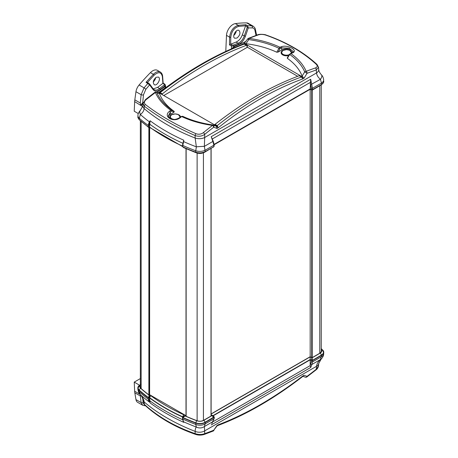 <?xml version="1.0" encoding="UTF-8"?>
<svg xmlns="http://www.w3.org/2000/svg" width="458" height="458" viewBox="0 0 458 458"><rect width="100%" height="100%" fill="white"/><g stroke="black" fill="none" stroke-linecap="round" stroke-linejoin="round"><path stroke-width="0.69" d="M321.585 351.091L320.022 353.101L312.436 357.486L311.486 357.486L310.18 356.73L310.18 89.276L214.195 144.694M140.343 385.544L140.011 386.775L140.869 388.315A192.194 110.962 180 0 0 148.61 394.67L149.617 394.71L149.634 127.376M156.212 77.253C153.207 79.961 152.554 82.446 154.249 84.69C157.031 86.465 161.371 78.599 158.445 77.076L156.212 77.253M153.287 81.862A4.443 2.565 120 0 0 155.68 77.614M288.689 55.55A5.364 3.097 180 0 1 282.695 54.914A5.364 3.097 180 0 1 281.126 52.762A5.364 3.097 180 0 1 284.046 49.968M288.924 49.968A5.364 3.097 180 0 1 291.849 52.762A5.364 3.097 180 0 1 291.832 52.951M170.805 118.874A5.364 3.097 180 0 1 169.746 117.065A5.364 3.097 180 0 1 172.672 114.271M177.549 114.271A5.364 3.097 180 0 1 180.469 117.065A5.364 3.097 180 0 1 180.469 117.111M145.398 104.516A1.677 1.174 127.9 0 0 144.356 106.239C158.096 116.922 175.019 126.689 195.125 135.551A1.677 0.721 -66.3 0 1 195.927 133.684C175.912 124.857 159.075 115.135 145.398 104.516C143.858 103.033 144.11 101.401 146.159 99.621A414.324 226.361 -57.5 0 1 155.422 92.482A1.677 0.79 -127 0 0 154.718 92.447A1.677 1.677 0 0 1 156.31 92.213A1.677 1.391 110.5 0 1 156.481 92.293A1.677 1.391 110.5 0 1 156.876 92.653L159.499 93.627A72.891 42.084 0 0 0 174.258 111.437L173.983 112.204L170.37 114.294A6.704 3.87 0 0 0 168.447 116.595M216.056 126.139L213.142 125.023A1.677 1.677 0 0 0 212.775 124.925A1.677 0.321 98 0 1 212.821 124.954A1.677 1.328 111.4 0 1 213.153 125.028A1.677 1.328 111.4 0 1 213.302 125.097A1.677 1.328 111.4 0 1 213.726 127.198A1.677 0.807 -127.8 0 0 212.472 125.418A414.324 251.402 117.3 0 0 203.375 132.654C201.102 134.309 198.617 134.652 195.927 133.684M236.998 38.043L234.742 38.243C231.691 36.726 236.179 28.568 239.03 30.463C240.719 32.776 240.044 35.3 236.998 38.043M233.786 35.398A4.443 2.565 120 0 0 236.265 31.012M140.646 104.956L140.308 103.021L134.818 99.855A16.757 9.675 120 0 0 134.658 101.607L140.869 105.472L143.028 104.075M134.818 99.855L135.963 91.715L141.116 94.692L140.308 103.021M153.018 88.68A0.836 0.635 143.5 0 1 153.178 88.823L149.68 84.089A0.836 0.635 143.5 0 1 149.68 84.089A0.836 0.635 143.5 0 0 149.52 83.946L148.644 83.201A0.836 0.481 120 0 0 148.552 83.116A0.836 0.481 120 0 0 148.547 83.116A0.836 0.481 120 0 0 147.882 83.367L144.081 87.862L139.106 84.993A8.376 4.838 120 0 0 135.963 91.715M139.106 84.993A167.565 96.741 -60 0 1 150.43 72.639L153.356 74.328L146.039 82.303L147.258 82.371L148.547 83.116M160.437 72.106L157.375 70.332A9.217 5.319 120 0 0 150.43 72.639M138.333 113.584L134.234 111.214L134.658 101.607M147.43 82.474L154.157 75.158C158.554 71.488 161.29 71.986 162.378 76.652A0.836 0.492 175.6 0 0 162.624 76.268A0.836 0.492 175.6 0 1 162.624 76.268L163.151 83.167L157.552 87.415L153.23 88.892M225.783 51.416L226.492 35.352L229.595 37.15A0.836 0.441 0.8 0 0 230.78 37.161C231.559 31.419 234.181 27.829 238.641 26.387L245.608 25.768L246.868 26.495L247.177 27.566L244.257 36.005C242.895 39.617 240.834 42.027 238.074 43.229L233.311 45.079A0.836 0.544 68.2 0 1 233.815 46.109L238.566 44.271C241.589 42.949 243.851 40.31 245.362 36.354L248.282 27.915L247.177 27.566M253.24 26.226L248.156 23.295A8.376 4.838 120 0 0 246.656 22.9A167.565 96.741 120 0 0 235.332 23.616A9.217 5.319 120 0 0 226.492 35.352M253.177 26.192L251.631 25.768A1.677 1.277 91.5 0 1 252.272 27.909L248.282 27.915L247.635 25.774A0.836 0.481 120 0 0 246.868 26.495M246.656 22.9L251.631 25.768L247.635 25.774L245.791 24.715L245.608 25.768M245.791 24.715L238.257 25.305C233.357 26.896 230.471 30.841 229.595 37.15L229.487 44.873L230.677 44.197L230.78 37.161M233.311 45.079L232.126 44.976A0.836 0.481 120 0 0 231.45 46.006L233.815 46.109L233.815 46.785L231.639 48.777M245.597 25.814L242.328 34.888C240.914 38.472 238.83 40.871 236.076 42.079L230.677 44.197M154.071 89.631L153.178 88.823A0.836 0.635 143.5 0 1 153.098 89.625C154.873 91.68 157.254 91.64 160.237 89.493L164.909 85.892A0.836 0.412 -127.2 0 0 164.233 84.959L159.544 88.571C157.495 90.112 155.668 90.461 154.071 89.631L153.253 88.967M148.552 83.116L149.674 84.089A0.836 0.635 143.5 0 1 149.594 84.89L153.098 89.625M165.39 85.073L165.515 86.413L164.972 86.533L165.39 85.068L164.725 84.077A0.836 0.481 120 0 0 164.731 84.077A0.836 0.481 120 0 0 164.725 84.077A0.836 0.481 120 0 0 164.227 84.175L164.233 84.959M146.039 82.303L149.594 84.89L145.799 89.384A1.677 0.447 -140.5 0 0 144.081 87.862L141.116 94.692A1.677 0.733 -174.5 0 0 143.463 94.863L145.799 89.384M162.624 76.268C162.453 74.408 161.697 73.005 160.352 72.049L160.346 72.049C158.262 71.047 155.932 71.803 153.356 74.328L154.157 75.158M143.302 102.443L142.69 102.918A0.836 0.406 -127.8 0 0 143.068 103.6M158.044 92.854L165.533 87.541A0.836 0.435 55.2 0 1 164.886 86.585L156.739 92.379M143.463 94.863L142.69 102.918L142.318 103.21L143.011 104.287M165.762 87.673L165.515 86.413M142.318 103.21L140.68 105.082M238.996 45.703L244.715 43.218M255.421 29.501A1.677 1.071 168.1 0 1 255.427 29.53A1.677 1.071 168.1 0 1 255.427 29.535A1.677 1.071 168.1 0 1 254.969 30.486L256.016 35.438M318.711 69.524A7.54 4.305 175.3 0 1 318.716 69.564A7.54 4.305 175.3 0 1 316.524 72.942C316.844 75.387 318.161 77.511 320.474 79.32L321.453 83.087A7.54 4.299 -4.7 0 0 323.646 79.715L323.359 82.761L321.562 84.467A7.54 4.351 0 0 0 321.568 84.461A7.54 4.351 0 0 0 323.766 81.387A7.54 4.351 0 0 0 323.766 81.335M323.64 79.675A7.54 4.299 -4.7 0 1 323.646 79.715C323.325 77.585 322.604 75.959 321.476 74.854A7.54 2.983 137 0 1 320.474 79.32L310.65 84.696L311.314 88.125A1.008 0.521 0 0 0 312.734 88.125L321.453 83.087L321.568 84.461L312.734 89.562L310.673 79.251L310.18 88.909L311.314 89.562L312.734 89.562M214.155 144.35L310.18 88.909L311.543 90.06L312.379 90.06L312.539 89.648M195.755 152.211A7.54 4.351 0 0 0 195.761 152.216L195.755 152.211A194.375 112.221 180 0 1 182.708 146.846L182.839 145.478A8.358 4.54 -58.1 0 1 182.988 144.465L183.641 141.614L183.778 140.217L183.349 141.551L183.641 141.614A193.007 111.431 0 0 0 196.356 146.841A7.54 0.475 -3.7 0 1 204.354 146.365L204.692 137.509A7.54 3.927 179.6 0 1 195.148 138.035L196.356 146.841L195.743 150.779A7.54 3.933 -0.5 0 0 205.184 150.213L213.903 145.18L214.029 146.549L214.195 144.722A1.008 0.578 -5.2 0 0 214.195 144.717L213.182 141.116L212.873 141.448L213.903 145.18A1.008 0.578 -5.2 0 0 214.195 144.722M214.029 146.549L205.195 151.65A7.54 4.351 0 0 0 205.201 151.644M182.45 146.526L182.582 145.134A0.67 0.384 -174.5 0 1 182.582 145.123A0.67 0.384 -174.5 0 0 182.839 145.478A194.284 112.17 0 0 0 195.743 150.779L195.761 152.216A7.54 4.351 0 0 0 205.195 151.65L204.354 146.365L212.873 141.448L211.201 136.684L213.182 141.121M182.645 146.268L182.708 146.846M149.342 127.043L149.354 125.601A7.689 4.666 -62.7 0 1 149.411 124.622L148.421 124.502A8.358 5.101 118 0 0 148.352 125.561L148.34 127.009L149.526 127.015A193.448 111.689 0 0 0 182.49 146.073M148.34 127.009A194.375 112.221 180 0 1 139.049 119.475L140.285 114.471C142.553 112.966 143.841 111.002 144.156 108.592A7.54 4.385 -175.2 0 1 142.879 105.855A7.54 4.385 -175.2 0 1 142.885 105.787M140.457 110.252A7.54 3.778 46.4 0 0 140.429 110.281A7.54 3.778 46.4 0 0 140.285 114.471A193.007 111.431 0 0 0 149.348 121.817L149.692 122.12L150.098 120.769L149.348 121.817L148.421 124.502M182.988 144.465A0.67 0.321 -168.2 0 1 182.736 144.133A0.67 0.321 -168.2 0 1 182.736 144.121L182.582 145.134M183.349 141.551L183.177 142.255M149.526 127.015L150.098 120.769C159.922 128.051 171.149 134.537 183.778 140.217L183.017 142.93M149.4 127.009L149.692 122.12M148.535 123.826L149.543 124.044C159.31 131.263 170.45 137.692 182.965 143.337M244.996 43.728L244.99 43.722A5.027 2.891 -60.2 0 1 244.36 44.025A5.027 2.903 -60 0 0 244.996 43.728L299.91 75.415L299.269 75.725C271.193 86.127 243.124 102.334 215.054 124.341L214.413 124.776L161.685 94.337L162.327 93.901C190.396 71.895 218.466 55.687 246.541 45.285L247.171 44.981L247.383 47.254L163.758 95.533M299.269 75.725L301.444 76.978L302.835 78.908L304.026 78.221L302.097 76.125A72.891 42.084 0 0 0 287.338 58.315L287.613 57.548M293.091 52.075A6.704 3.87 0 0 0 288.517 49.04A6.704 3.87 0 0 0 281.744 49.991L278.132 52.075L276.798 52.235A72.891 42.084 0 0 0 245.952 43.716L243.667 43.888L246.541 45.285M215.644 126.042L216.605 126.03A5.027 2.903 120 0 0 217.235 125.601L215.054 124.341M156.31 92.218L159.499 93.627M214.424 124.771L216.605 126.03L218.214 127.765L217.235 125.601C245.041 103.462 273.111 87.26 301.444 76.978A5.027 2.914 120.2 0 0 302.08 76.686L299.898 75.421M216.256 126.236L217.023 128.452L218.214 127.765C246.158 105.46 274.365 89.178 302.835 78.908L302.074 76.681L302.429 76.48M216.605 126.03A5.027 2.891 119.8 0 0 217.235 125.601M162.327 93.901L160.151 92.642A5.027 2.914 -59.8 0 1 159.516 93.071L161.697 94.331M244.36 44.025C216.554 54.605 188.484 70.813 160.151 92.642L158.577 93.048M158.76 93.438L159.166 93.272M245.952 43.716L248.774 39.6L247.675 38.947L244.011 43.722M244.572 43.894L245.339 43.521M315.436 67.956A1.677 1.122 71.1 0 1 316.283 69.965L318.522 67.229L316.982 64.423A1.677 1.082 132.5 0 0 316.197 64.246C317.738 65.883 317.486 67.12 315.436 67.956A414.324 251.402 117.3 0 0 306.173 71.316A1.677 1.099 69.1 0 1 307.055 73.314L304.719 71.9L302.097 76.125M318.522 67.229L318.716 69.564C318.837 71.213 319.758 72.977 321.476 74.854M266.098 35.031A1.677 0.813 109.1 0 0 266.081 35.026A1.677 0.813 109.1 0 0 265.669 35.077C285.666 42.044 302.509 51.771 316.197 64.246M316.982 64.423C303.167 51.834 286.198 42.033 266.081 35.026C265.537 34.465 259.239 33.84 257.533 34.882A1.677 1.145 70.1 0 1 257.539 34.877A1.677 1.145 70.1 0 1 258.22 34.922C260.493 34.213 262.972 34.264 265.669 35.077M257.539 34.877L248.431 38.346A1.677 1.116 68.3 0 1 249.123 38.38A414.324 226.361 -57.5 0 1 258.22 34.922M247.675 38.947L247.675 38.959A1.677 1.677 0 0 1 248.431 38.346M287.338 58.315L289.708 54.485L290.824 53.534A418.681 228.742 -57.5 0 1 292.032 53.088C299.28 50.827 287.79 44.157 281.16 46.813A418.681 254.047 117.3 0 0 279.93 47.243L278.933 48.267L276.798 52.235M146.159 99.621A1.677 0.756 -128.2 0 0 145.461 99.575L143.073 103.508L144.356 106.239L144.156 108.592A190.454 109.96 0 0 0 195.148 138.035L195.125 135.551C198.577 136.736 201.76 136.352 204.669 134.406A1.677 0.773 -129.2 0 0 203.375 132.654M154.718 92.447L145.461 99.575A1.677 0.756 -128.2 0 0 145.455 99.581M174.258 111.437L171.887 110.069L170.771 110.263A418.681 254.047 117.3 0 0 169.563 111.242C162.315 116.572 173.805 123.254 180.435 117.523A418.681 228.742 -57.5 0 1 181.666 116.555L182.627 116.269C191.53 120.448 201.583 123.334 212.775 124.925A1.677 0.321 98 0 0 212.541 125.217A1.677 0.321 98 0 0 212.472 125.418A77.568 44.787 0 0 1 181.666 116.555A0.836 0.384 -128 0 0 181.248 116.498L180.017 117.466A0.836 0.378 -128.1 0 0 180.011 117.466A0.836 0.378 -128.1 0 1 180.017 117.46C175.878 119.824 172.546 120.162 170.032 118.479C168.756 117.403 168.189 116.567 168.338 115.977M246.851 45.147L247.148 47.392M162.012 94.13L162.069 94.56M148.661 126.998L149.159 127.015M149.491 127.003L148.753 127.507L138.992 119.424M182.719 146.6L183.589 147.608L182.891 146.932M213.686 146.749L204.617 152.274A1.677 0.968 60 0 0 204.938 151.787M311.377 89.596L311.543 90.06M168.338 115.971L170.273 112.164A0.836 0.389 -129.1 0 0 169.563 111.242M180.435 117.523A0.836 0.378 -128.1 0 0 180.017 117.46M170.37 114.294L170.273 112.164A417.845 253.537 -62.7 0 1 171.481 111.185A0.836 0.389 -128.9 0 0 170.771 110.263A77.568 44.787 0 0 1 155.422 92.482A1.677 1.328 -22.8 0 1 155.726 92.413A1.677 1.328 -22.8 0 1 156.876 92.653A76.074 43.922 180 0 0 171.887 110.069A0.836 0.664 -60 0 1 172.019 111.076L173.983 112.204M287.258 57.868L289.456 54.313L291.626 53.031A0.836 0.573 69.9 0 1 292.032 53.088M281.16 46.813A0.836 0.561 70.9 0 1 281.653 47.861L289.141 48.164L293.263 51.611C293.567 51.743 293.023 52.218 291.62 53.031M278.132 52.075L279.901 48.788L278.933 48.267A76.074 43.922 180 0 0 248.774 39.6A1.677 0.321 -82 0 1 249.055 38.535A1.677 0.321 -82 0 1 249.123 38.38A77.568 44.787 0 0 1 279.93 47.243A0.836 0.561 70.6 0 1 280.422 48.29A417.845 253.537 -62.7 0 1 281.653 47.861L281.744 49.991M290.412 53.477A0.836 0.567 69.7 0 1 290.824 53.534A77.568 44.787 0 0 1 306.173 71.316A1.677 1.328 157.2 0 0 305.87 71.339A1.677 1.328 157.2 0 0 304.719 71.9A76.074 43.922 180 0 0 289.708 54.485L289.456 54.313M139.043 119.469L137.887 117.58L137.95 115.439A7.54 4.385 4.7 0 0 139.158 118.112A194.284 112.17 0 0 0 148.352 125.561A0.67 0.343 -179.7 0 0 149.354 125.601M137.961 115.359A7.54 4.385 4.7 0 0 137.95 115.439C137.887 113.945 138.711 112.221 140.429 110.281L142.879 105.855L143.073 103.508M195.761 152.216C199.133 153.241 202.276 153.052 205.195 151.65M297.706 76.303L247.383 47.254M305.194 377.129A1.677 1.391 -69.5 0 0 305.286 377.169A1.677 1.391 -69.5 0 0 307.055 376.356A1.677 0.79 53 0 1 306.877 376.94L316.135 369.806A1.677 0.756 51.8 0 0 316.283 369.245A412.664 225.456 -57.5 0 1 307.055 376.356A536.392 293.057 122.5 0 0 305.343 375.726A492.785 269.23 -57.5 0 0 304.026 375.257L302.778 376.476L302.835 375.944L302.406 376.728M185.925 416.219L185.874 415.641L185.942 416.225A192.194 110.962 180 0 0 196.946 420.69C199.35 421.503 201.589 421.366 203.655 420.284L211.247 415.904L211.247 415.354L211.195 415.933M139.845 394.224L134.658 391.224A16.757 9.675 120 0 0 134.818 392.792L135.963 399.611A8.376 4.838 120 0 0 137.606 402.307L142.678 405.233M134.658 391.224L134.234 382.109L140.343 378.583M140.016 386.844L140.343 385.705M134.234 382.109L139.472 385.138M134.818 392.792L140.308 395.964L140.646 394.779M140.308 395.964L141.116 402.582A1.677 1.168 -6.9 0 0 143.142 402.622M135.963 399.611L141.116 402.582L142.627 405.21L144.625 405.714M137.829 388.092L139.049 390.371A7.54 4.351 180 0 1 139.043 390.365A7.54 4.351 180 0 1 137.829 387.995A7.54 4.351 180 0 1 138.997 385.665M139.049 390.371A194.375 112.221 -0 0 0 148.34 397.905L148.352 399.193A8.358 4.632 122.8 0 0 148.421 400.08A0.67 0.475 -8.7 0 0 149.411 400.046A7.689 4.202 -57.5 0 1 149.354 399.233L149.342 397.939L148.34 397.905M183.383 421.56L183.372 421.537A0.67 0.613 156.4 0 1 183.349 421.48L183.641 421.818A0.67 0.613 156.4 0 1 183.372 421.537L182.742 419.791A0.67 0.435 -13.7 0 0 182.988 420.038A8.358 5.009 -62.9 0 1 182.839 419.11L182.69 417.061A193.448 111.689 180 0 1 149.526 397.91L149.342 397.939M182.45 417.461L182.582 418.841A0.67 0.389 -5.6 0 0 182.839 419.11A194.284 112.17 180 0 0 195.743 424.411L196.356 427.051C195.646 427.663 195.245 429.106 195.148 431.39A7.54 4.757 0.5 0 0 204.692 430.864L204.354 426.57L205.184 423.845A7.54 4.757 -179.5 0 1 195.743 424.411L195.761 423.112C199.138 424.263 202.287 424.074 205.195 422.545L205.201 422.539A7.54 4.351 180 0 1 205.195 422.545A7.54 4.351 180 0 1 195.761 423.112A7.54 4.351 180 0 1 195.755 423.106A194.375 112.221 -0 0 1 182.708 417.742L182.645 417.164M205.201 422.539L214.029 417.444L213.903 418.812L211.854 423.513M213.892 416.545L214.321 417.066L214.029 417.444M310.18 359.805L310.18 364.82L310.673 367.499L311.961 364.442L312.734 360.457L311.314 360.457L310.18 359.805L213.216 415.79M312.734 360.457L321.562 355.362A7.54 4.351 180 0 1 321.562 355.362L320.474 359.53C318.161 361.557 316.844 363.818 316.524 366.297A7.54 4.385 4.8 0 0 318.716 363.526A7.54 4.385 4.8 0 0 318.722 363.475M322.598 349.952A7.54 4.351 180 0 1 323.766 352.282A7.54 4.351 180 0 1 321.568 355.356L323.359 353.736L323.766 352.282M323.428 352.093A7.208 4.162 180 0 1 323.428 352.128A7.208 4.162 180 0 1 321.321 355.225L312.551 360.291L311.371 360.291L310.18 359.604L213.039 415.687M213.972 416.929L204.966 422.402A7.208 4.162 180 0 1 195.938 422.946A194.037 112.027 180 0 1 182.839 417.559L182.811 417.272M182.834 416.946A193.202 111.546 180 0 1 149.72 397.825L148.661 397.825A194.037 112.027 180 0 1 139.329 390.268A7.208 4.162 180 0 1 138.167 387.84A7.208 4.162 180 0 1 138.167 387.806M148.421 400.08L149.692 402.05A0.67 0.406 137.5 0 1 149.348 402.021A193.007 111.431 180 0 1 140.285 394.681A7.54 2.983 137 0 1 140.119 394.533C141.837 396.405 142.759 398.168 142.879 399.817A7.54 4.305 175.3 0 1 142.879 399.777M149.692 402.05L149.4 397.905M183.274 421.331L183.778 422.35C171.16 416.677 159.934 410.196 150.098 402.908L149.526 397.91M204.028 434.51A1.677 1.145 -109.9 0 0 204.056 434.505A1.677 1.145 -109.9 0 0 204.669 433.68C201.76 434.745 198.577 434.734 195.125 433.646C175.019 426.627 158.096 416.854 144.356 404.334L144.156 401.952C143.841 399.433 142.553 397.006 140.285 394.681L139.158 391.745A7.54 4.299 175.3 0 1 137.95 389.666A7.54 4.299 175.3 0 1 137.95 389.626M213.067 421.48A1.008 0.773 39.7 0 1 212.873 421.652L204.354 426.57A7.54 7.236 13.4 0 1 196.356 427.051A193.007 111.431 180 0 1 183.641 421.818L182.988 420.038M182.965 419.866C170.462 414.227 159.321 407.797 149.543 400.573L149.428 400.561A0.67 0.487 -16.3 0 1 148.535 400.59M217.584 425.659L218.214 424.801L216.989 426.003M216.955 426.026L217.023 425.488L218.214 424.801C246.158 414.227 274.365 397.939 302.835 375.944L304.026 375.257M195.537 434.361A1.677 0.813 109.1 0 1 195.514 434.356C175.391 427.343 158.422 417.547 144.613 404.958A1.677 1.082 132.5 0 1 144.356 404.334L143.073 402.153L142.879 399.817A7.54 4.305 175.3 0 0 144.156 401.952A190.454 109.96 180 0 0 195.148 431.39L195.125 433.646A1.677 0.813 109.1 0 0 195.514 434.356C198.2 435.3 201.051 435.346 204.062 434.499A1.677 1.145 -109.9 0 0 204.062 434.505L213.165 431.035A1.677 1.116 -111.7 0 0 213.726 430.234L217.018 425.969M316.135 369.806C315.78 369.967 317.8 369.119 318.522 365.873L316.283 369.245L316.524 366.297L204.692 430.864L204.669 433.68A412.664 225.456 -57.5 0 0 213.726 430.234A536.41 293.063 122.5 0 1 215.592 427.543A492.808 269.247 -57.5 0 1 217.023 425.488M185.891 415.629L185.942 416.225L185.891 415.629L149.617 394.71M182.839 417.559L185.078 415.961L183.372 416.391L182.851 417.49A194.032 112.027 -0 0 0 195.938 422.871A7.202 4.156 -0 0 0 204.961 422.328L213.731 417.267A0.836 0.481 -5.2 0 0 213.972 416.889L213.972 416.889A0.836 0.481 -5.2 0 0 213.972 416.877M183.681 416.219L185.667 415.624L183.876 414.816A1.677 0.842 114.3 0 0 182.845 416.872L182.868 416.883M149.159 397.842L149.056 395.168L148.661 397.75L149.491 397.578L149.646 394.825L149.056 395.168A192.36 111.059 180 0 1 140.738 388.367A1.677 1.145 131.5 0 0 139.335 390.193A194.032 112.027 -0 0 0 148.661 397.75L148.661 397.825M212.976 415.652L310.18 359.53L311.371 360.211A0.836 0.429 -0 0 0 312.551 360.211L311.961 357.893L311.371 360.291M312.551 360.291L321.321 355.15A1.677 0.968 -120 0 0 320.136 353.17L311.961 357.893L310.18 356.868L310.18 359.604M213.245 415.807L211.957 415.629L213.737 417.341M213.978 416.975L213.21 415.79L211.109 414.713M321.585 351.063L321.253 349.838M310.18 356.73L211.109 413.929M183.876 414.816A191.524 110.573 180 0 1 151.043 395.861A1.677 1.076 126.4 0 0 149.726 397.75L149.491 397.653M149.354 399.233A0.67 0.429 -0.4 0 1 148.352 399.193A194.284 112.17 180 0 1 139.158 391.745L139.043 390.365M321.195 359.072A7.54 3.778 -133.6 0 1 321.167 359.101A7.54 3.778 -133.6 0 1 320.474 359.53L311.961 364.442A1.008 0.824 37.2 0 1 310.65 364.116L310.18 364.82M323.646 353.879A7.54 4.385 -175.3 0 1 323.646 353.942A7.54 4.385 -175.3 0 1 321.453 356.719L312.734 361.757A1.008 0.641 180 0 1 311.314 361.757L310.65 364.116M174.412 119.446A4.792 2.765 180 0 1 170.559 117.58A4.792 2.765 180 0 1 171.721 114.752A4.792 2.765 180 0 1 177.841 114.437A4.792 2.765 180 0 1 179.467 117.855M289.233 54.674A4.792 2.765 180 0 1 282.815 54.181A4.792 2.765 180 0 1 283.096 50.449A4.792 2.765 180 0 1 288.975 50.042A4.792 2.765 180 0 1 291.053 53.242M319.781 353.238L319.781 85.783M312.196 357.572L312.196 90.134M311.721 357.572L311.721 90.134M211.012 416.041L211.012 148.581M203.426 420.41L203.426 152.829M197.123 420.753L197.123 153.081M186.143 416.311L186.143 148.73M149.377 394.796L149.377 127.387M148.873 394.79L148.873 127.564M141.156 388.567L141.156 121.427M162.378 76.652L162.888 83.333M242.328 34.888L245.362 36.354M236.076 42.079L238.074 43.229A0.836 0.555 69.5 0 1 238.566 44.271M235.332 23.616L238.257 25.305A0.836 0.618 82.9 0 1 238.641 26.387M229.487 44.873L231.45 46.006L231.485 48.846M232.126 44.976L230.735 44.168M160.237 89.493A0.836 0.401 -128.1 0 0 159.544 88.571L157.552 87.415M162.836 83.373L164.227 84.175M165.59 87.501A0.836 0.458 57.5 0 1 164.972 86.533L164.886 86.585M140.869 105.472L142.77 106.571M245.946 41.455L233.901 46.745A0.836 0.527 -114.7 0 0 234.278 47.643M233.901 46.745L233.815 46.785A0.836 0.504 -117.3 0 0 234.215 47.672M252.272 27.909C253.68 28.001 254.579 28.86 254.969 30.486M183.137 143.801L182.982 143.406M301.444 76.978A5.027 2.903 120 0 0 302.074 76.681M160.151 92.642A5.027 2.903 -60 0 1 159.521 93.071M217.023 128.452A492.785 299.011 -62.7 0 1 215.592 127.919A536.392 325.472 117.3 0 1 213.726 127.198A412.664 250.394 -62.7 0 0 204.669 134.406L204.692 137.509L316.524 72.942L316.283 69.965A412.664 250.394 -62.7 0 0 307.055 73.314A536.41 325.483 117.3 0 1 305.343 76.097A492.808 299.028 -62.7 0 1 304.026 78.221M212.724 124.942A76.074 43.922 180 0 1 182.662 116.286M195.95 152.279A1.677 0.744 110.6 0 0 196.264 152.806C199.213 153.785 202.001 153.607 204.617 152.274M310.18 83.339L310.65 84.696M311.314 88.125L311.314 89.562M211.201 136.684L310.673 79.251M322.667 83.631L320.972 85.096A1.677 0.968 -120 0 0 321.293 84.621M149.749 127.181A1.677 1.076 126.4 0 0 150.052 127.679L182.45 146.48M139.415 119.796A1.677 1.145 131.5 0 0 139.627 120.093M212.306 138.974L310.243 82.434M171.481 111.185L172.019 111.076M279.901 48.788L280.422 48.29M144.551 405.714A1.677 1.322 -90.3 0 0 144.625 405.719A1.677 1.322 -90.3 0 0 145.238 405.525M211.109 415.143L211.957 415.629L203.781 420.352A5.525 3.189 180 0 1 196.854 420.765A192.36 111.059 180 0 1 185.078 415.961L185.667 415.624M139.329 390.268L139.335 390.193A7.202 4.156 -0 0 1 138.173 387.771L138.167 387.84M321.253 348.658L321.968 349.288A1.677 1.145 131.5 0 0 321.253 349.082M211.825 423.593L214.195 418.446A1.008 0.578 -174.8 0 1 214.195 418.452A1.008 0.578 -174.8 0 1 213.903 418.812L205.184 423.845L205.195 422.545M310.673 367.499L211.201 424.932M311.314 360.457L311.314 361.757M204.966 422.402L204.961 422.328A1.677 0.968 60 0 0 203.781 420.352M310.18 356.868L211.109 414.066M196.854 420.765A1.677 0.744 110.6 0 0 195.938 422.871L195.938 422.946M321.253 349.586A5.525 3.189 180 0 1 320.136 353.17M321.321 355.225L321.321 355.15A7.202 4.156 -0 0 0 323.422 352.059L323.428 352.128M149.72 397.825L149.726 397.75A193.196 111.54 -0 0 0 182.845 416.872L182.839 416.935M151.043 395.861L149.646 394.825M140.738 388.367A5.525 3.189 180 0 1 140.343 385.298M310.243 365.576L212.787 421.841M321.253 351.996L321.253 84.925M211.109 415.984L211.109 148.524M186.011 416.253L186.011 148.673M140.343 387.703L140.343 120.723M163.151 83.167L164.731 84.077M166.3 87.278L165.928 87.06M253.171 26.186L253.171 26.186C254.671 27.446 255.421 28.562 255.427 29.535L256.623 35.209M182.736 144.133L183.2 142.157M243.662 43.888C215.735 54.473 187.574 70.732 159.178 92.665M183.589 147.608L196.264 152.806M213.972 146.211L213.21 147.31M320.972 85.096L312.379 90.06M150.052 127.679L149.526 127.295M181.248 116.498L182.627 116.269M302.601 376.19L305.286 377.163A1.677 1.677 0 0 0 306.877 376.94M145.438 405.708L144.625 405.719M182.742 419.791L182.582 418.841M302.778 376.476L302.417 376.716C274.021 398.649 245.86 414.908 217.934 425.493M144.613 404.958C143.629 403.899 143.114 402.966 143.073 402.153M213.165 431.035A1.677 1.677 0 0 0 213.92 430.434M183.881 416.087L182.713 417.393M214.195 418.452L214.321 417.066M321.968 349.288L323.422 352.059M140.623 384.285L138.173 387.771M140.119 394.527C139.329 394.149 138.608 392.529 137.95 389.666L137.835 388.258M323.76 352.534L323.646 353.942C323.709 355.437 322.884 357.16 321.167 359.101L318.716 363.526L318.522 365.873M180.469 117.357L178.305 114.563L175.156 113.91L171.492 114.786L169.746 117.357M291.849 53.054L289.679 50.26L286.531 49.607L282.867 50.483L281.126 53.054"/></g></svg>
